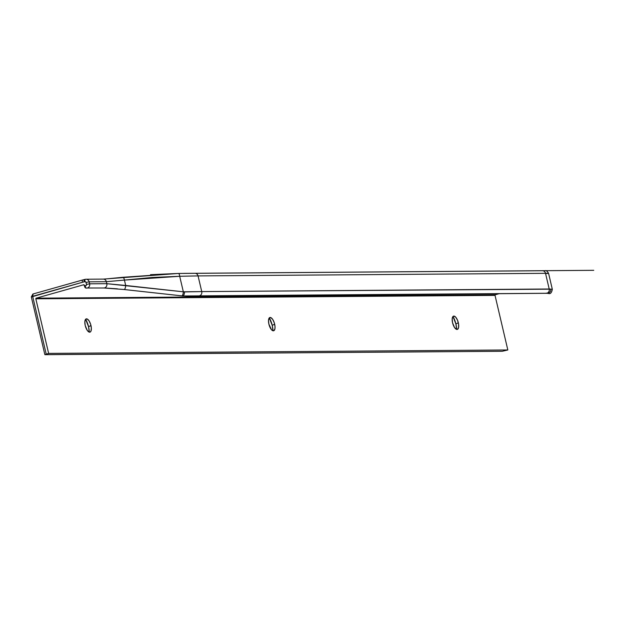 <?xml version="1.0" encoding="UTF-8"?>
<svg xmlns="http://www.w3.org/2000/svg" width="625" height="625" viewBox="0 0 625 625"><rect width="100%" height="100%" fill="white"/><g stroke="black" fill="none" stroke-linecap="round" stroke-linejoin="round"><path stroke-width="0.94" d="M458.32 322.75A6.891 2.781 -105.8 0 1 458.312 328.391A6.891 2.781 -105.8 0 1 455.438 328.641A6.891 2.781 -105.8 0 1 452.578 322.797L452.187 319.078L452.898 316.609L453.883 316.094L455.742 317.211L457.5 320.195L458.57 324.055L458.586 327.484L457.547 329.32L456.422 329.328L454.523 327.508L452.578 322.797A6.891 2.781 -105.8 0 1 454.953 316.484A6.891 2.781 -105.8 0 1 458.32 322.75L455.914 324.023L458.32 322.75M456.617 329.398A12.062 4.875 74.2 0 0 455.914 324.023L456.617 329.398M274.641 324.125A6.891 2.781 -105.8 0 1 274.633 329.766A6.891 2.781 -105.8 0 1 271.766 330.008A6.891 2.781 -105.8 0 1 268.898 324.164L268.516 320.453L269.227 317.984L270.797 317.586L272.695 319.406L274.281 322.82L275.023 326.68L274.906 328.852L273.867 330.688L272.75 330.695L271.477 329.711L268.898 324.164A6.891 2.781 -105.8 0 1 271.273 317.859A6.891 2.781 -105.8 0 1 274.641 324.125L272.242 325.391L274.641 324.125M272.938 330.766A12.062 4.875 74.2 0 0 272.242 325.391L272.938 330.766M90.961 325.492A6.891 2.781 -105.8 0 1 90.961 331.133A6.891 2.781 -105.8 0 1 88.086 331.375A6.891 2.781 -105.8 0 1 85.227 325.531L84.836 321.82L85.547 319.352L87.117 318.961L89.016 320.773L90.602 324.188L91.344 328.047L90.992 331.055L90.188 332.055L89.07 332.062L87.172 330.25L85.227 325.531A6.891 2.781 -105.8 0 1 87.594 319.227A6.891 2.781 -105.8 0 1 90.961 325.492L88.562 326.758L90.961 325.492M89.258 332.133A12.062 4.875 74.2 0 0 88.562 326.758L89.258 332.133M117.422 288.82L104.234 287.953M495.023 295.383L507.828 349.977L502.273 351.273L44.867 354.633L48.633 353.398L507.828 349.977L495.023 295.383L35.828 298.805L48.633 353.398L507.828 349.977L502.273 351.273L45.086 354.68L48.633 353.398L35.828 298.805L36.172 298.18L495.359 294.758L495.023 295.383L35.828 298.805A0.516 0.469 89.6 0 1 36.172 298.18L83.969 284.688L36.172 298.18L495.359 294.758L499.242 293.656L495.359 294.758A0.516 0.469 -90.4 0 0 495.023 295.383M85.625 319.258L88.562 326.758A12.062 4.875 74.2 0 0 85.625 319.258M269.305 317.891L272.242 325.391A12.062 4.875 74.2 0 0 269.305 317.891M452.984 316.516L455.914 324.023A12.062 4.875 74.2 0 0 452.984 316.516M183.617 273.383L544.844 270.688M150.523 274.68L178.375 273.453L122.688 277.305L103.789 279.148M547.641 273.312L545.523 273.32L549.203 289.008L201.742 291.594L198.062 275.906L545.523 273.32L549.203 289.008L552.242 289.258M85.328 287.828L84.156 285.492L85.445 285.703L84.156 285.492L83.969 284.688L84.875 287.281L85.992 288.055M32.656 296.32L46.211 354.086L32.656 296.32L82.453 282.266L31.539 296.914L32.656 296.32L33.117 293.977A2.414 0.977 74.2 0 0 33.008 293.992A2.414 0.977 74.2 0 0 32.656 296.32M85.445 285.703L86.281 285.367L86.492 284.422L85.875 282.078L84.938 281.672A304.359 276.734 -90.4 0 0 84.172 281.836A33.781 30.719 -90.4 0 0 82.453 282.266A33.781 30.719 89.6 0 1 84.172 281.836A304.359 276.734 89.6 0 1 84.938 281.672A1.031 0.938 89.6 0 1 86.031 282.43L86.492 284.422A1.031 0.938 89.6 0 1 85.445 285.703A2.414 0.992 99.3 0 0 86.055 288.07A2.414 0.992 -80.7 0 1 85.445 285.703M124.148 289.516L181.633 295.836A3.445 1.195 -83.7 0 0 181.711 295.852A3.445 1.195 -83.7 0 0 183.336 291.805L125.688 285.469L124.43 280.086L152.055 277.492L179.695 276.281L183.336 291.805L201.742 291.594L198.062 275.906L179.695 276.281L183.336 291.805L106.82 283.688L106.352 281.695L89.156 281.828L89.625 283.812L106.82 283.688L106.352 281.695L124.43 280.086L125.688 285.469L106.82 283.688L89.625 283.812A3.445 3.133 89.6 0 1 86.133 288.078A2.414 0.992 -80.7 0 1 86.062 288.078A2.414 0.992 99.3 0 0 86.133 288.078A3.445 3.133 -90.4 0 0 89.625 283.812L86.492 284.422L89.625 283.812L89.156 281.828L106.352 281.695A3.445 3.133 -90.4 0 0 103.289 279.109L86.094 279.234A3.445 3.133 89.6 0 1 89.156 281.828L86.031 282.43L89.156 281.828A3.445 3.133 -90.4 0 0 85.523 279.297A3.445 3.133 89.6 0 1 86.094 279.234L85.438 279.305A2.414 0.984 78 0 0 84.938 281.672A2.414 0.984 -102 0 1 85.43 279.305A2.414 0.984 -102 0 1 85.523 279.297A2.414 0.984 78 0 0 85.43 279.305L82.805 279.938A2.414 0.977 74.2 0 0 82.453 282.266A2.414 0.977 -105.8 0 1 82.805 279.938A2.414 0.977 -105.8 0 1 82.914 279.922A2.414 0.977 74.2 0 0 82.797 279.938L33.008 293.992L82.703 279.977M103.328 287.953A3.445 3.133 -90.4 0 0 106.82 283.688A3.445 3.133 89.6 0 1 103.328 287.953M175.93 295.211L182.695 295.953A3.445 1.312 -83.9 0 0 182.797 295.969A3.445 1.312 -83.9 0 0 184.508 291.906L183.336 291.805A3.445 1.195 96.3 0 1 181.727 295.859L124.063 289.516A3.445 1.195 -83.7 0 0 125.688 285.469A3.445 1.195 96.3 0 1 124.063 289.516L103.805 287.992L85.688 288.016M182.875 295.977L199.195 295.859A3.445 3.133 -90.4 0 0 201.742 291.594L184.508 291.906A3.445 1.312 96.1 0 1 182.797 295.969A3.445 1.312 96.1 0 1 182.695 295.953M547.594 293.25A3.445 3.258 -71.7 0 0 550.758 289.172L201.742 291.594A3.445 3.133 89.6 0 1 199.195 295.859L546.656 293.266A3.445 3.133 -90.4 0 0 549.203 289.008A3.445 3.133 89.6 0 1 546.656 293.266C549.844 293.609 549.977 293.594 547.062 293.234C549.977 293.594 549.844 293.609 546.656 293.266A3.445 3.133 89.6 0 1 546.156 293.312A3.445 3.133 -90.4 0 0 546.656 293.266L199.195 295.859A3.445 3.133 89.6 0 1 198.727 295.898A3.445 3.133 -90.4 0 0 199.195 295.859L186.586 296.227M102.719 279.172A3.445 3.133 89.6 0 1 106.352 281.695L124.43 280.086A3.445 1.32 -96.8 0 0 122.781 277.289A3.445 1.32 -96.8 0 0 122.688 277.305A3.445 1.32 83.2 0 1 122.781 277.289A3.445 1.32 83.2 0 1 124.43 280.086L179.695 276.281A3.445 1.273 -91.1 0 0 178.383 273.453A3.445 1.273 88.9 0 1 179.695 276.281L198.062 275.906A3.445 3.133 -90.4 0 0 195.039 273.32L178.508 273.453M543.43 270.734L195.039 273.32A3.445 3.133 89.6 0 1 198.062 275.906L545.523 273.32A3.445 3.133 -90.4 0 0 542.5 270.727A3.445 3.133 89.6 0 1 545.523 273.32C549.156 273.266 549.547 273.336 546.703 273.547M545.016 270.688L545.086 270.68C546.102 270.328 547.266 271.211 548.578 273.344L552.32 289.312C551.68 292.57 550.539 293.992 548.891 293.57L546.438 293.102M85.359 279.336A306.766 278.922 -90.4 0 0 84.75 279.461A2.414 0.984 77.8 0 0 84.664 279.477A2.414 0.984 77.8 0 0 84.172 281.836A2.414 0.984 -102.2 0 1 84.664 279.477M84.586 279.5A36.195 32.914 -90.4 0 0 82.914 279.922M103.289 279.109L178.383 273.453L593.75 270.32M181.711 295.852L189.086 296.258M44.859 354.633L31.312 296.867L33.008 293.992M189.078 296.258L547.68 293.281"/></g></svg>
